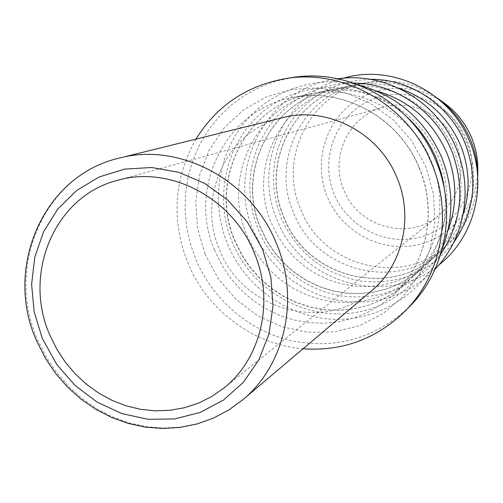 <?xml version="1.0" encoding="UTF-8"?>
<svg xmlns="http://www.w3.org/2000/svg" width="503" height="503" viewBox="0 0 503 503"><rect width="100%" height="100%" fill="white"/><g stroke="black" fill="none" stroke-linecap="round" stroke-linejoin="round"><path stroke-width="0.38" stroke-dasharray="2.52 1.89" d="M456.435 143.946C466.155 172.252 460.214 196.183 438.591 215.73C408.568 241.245 357.916 227.048 343.889 190.134C329.364 157.521 348.642 115.91 383.167 107.258C411.693 98.827 445.18 115.369 456.435 143.946M436.994 97.846C414.912 82.97 391.127 77.921 365.643 82.699C310.156 92.653 277.731 158.238 300.725 209.374C322.561 267.225 403.626 287.729 448.23 244.326L443.671 248.52C398.301 292.658 315.871 271.721 293.639 212.844C270.23 160.803 303.139 94.061 359.576 83.932C401.966 74.513 449.663 100.047 466.287 142.06C481.799 178.515 472.021 223.074 443.671 248.52M477.762 177.634C476.875 204.243 467.036 226.476 448.23 244.326M343.536 78.185C284.358 93.382 252.374 164.701 277.203 220.264C301.159 283.132 387.134 308.326 438.93 264.886M453.203 149.246C435.623 104.863 385.304 77.858 340.72 87.78C281.34 98.45 246.942 168.763 271.633 223.621L277.719 235.876L285.358 247.225L294.418 257.461L304.73 266.401L316.117 273.871L328.377 279.731L341.286 283.874L354.615 286.207L368.121 286.679L381.544 285.264L394.641 281.976L407.16 276.87L418.861 270.017L429.505 261.547C459.327 234.782 469.595 187.764 453.203 149.246M435.108 269.124L423.451 279.706L410.423 288.414L396.307 295.091L381.393 299.618L365.995 301.919L350.415 301.97L334.973 299.794L319.965 295.443L305.673 289.018L292.388 280.655L280.347 270.526L269.778 258.831L260.887 245.797L253.833 231.676C224.973 168.084 267.873 86.478 337.859 78.801M438.547 157.301C419.898 110.251 366.662 81.605 319.631 92.087C256.989 103.354 220.974 177.647 247.099 235.637L253.531 248.601L261.604 260.604L271.167 271.444L282.051 280.913L294.066 288.835L306.993 295.06L320.612 299.474L334.671 301.976L348.912 302.517L363.072 301.058L376.885 297.625L390.095 292.256L402.431 285.044L413.661 276.116C445.124 247.891 455.932 198.125 438.547 157.301M442.42 248.237C424.739 292.262 380.262 320.757 334.47 319.298C288.634 317.839 245.659 287.345 227.708 244.433C211.078 204.495 217.139 156.697 243.792 123.436C270.488 90.263 316.268 74.488 359.073 85.114M409.379 306.805C375.515 338.387 336.054 349.673 290.979 340.663C249.016 330.811 212.807 299.637 195.843 259.385L190.216 243.232L186.6 226.532L185.073 209.55L185.651 192.555L188.342 175.811L193.114 159.589L199.911 144.147L208.632 129.755L219.151 116.646L231.311 105.052L244.93 95.18L259.793 87.208L275.65 81.304L292.249 77.575M195.956 139.13C173.774 178.779 171.108 220.144 187.971 263.22C207.267 310.2 253.235 344.788 303.07 348.761M371.289 291.055C324.108 333.219 242.534 309.898 219.767 250.23C196.088 197.472 226.84 130.158 282.692 117.664M242.874 399.684L228.884 409.888L213.643 417.924L197.446 423.677L180.59 427.066L163.368 428.059L146.084 426.657L129.038 422.904L112.521 416.886L96.802 408.725L82.14 398.571L68.779 386.593L56.933 373.012L46.792 358.048L37.637 339.896C4.829 267.244 44.063 175.031 119.418 158.074M204.96 253.971L218.491 279.033L236.039 299.398L257.404 315.557L281.611 326.711L307.534 332.282L333.948 331.949L359.582 325.63L383.148 313.558L403.437 296.242L419.364 274.493L430.052 249.375L434.869 222.15L433.511 194.233L426.01 167.115L411.812 140.878L393.227 119.796L370.636 103.442L345.259 92.646L318.449 87.918L291.602 89.421L266.081 96.997L243.144 110.176L223.885 128.221L209.179 150.183L199.666 174.969L195.749 201.357L197.553 228.111L204.96 253.971M214.454 250.004L221.905 265.238L230.544 278.109L240.761 289.728L252.387 299.895L265.213 308.408L279.02 315.123L293.551 319.895L308.559 322.624L323.756 323.253L338.871 321.75L353.615 318.129L367.712 312.432L380.89 304.755L392.874 295.23C426.085 265.427 437.773 212.895 419.854 169.291L419.282 167.883C399.225 117.331 342.159 86.529 291.96 97.727C225.633 109.704 187.462 188.084 214.454 250.004M234.216 239.654L241.603 254.876L249.884 267.206L259.699 278.341L270.859 288.074L283.183 296.217L296.443 302.63L310.408 307.176L324.825 309.766L339.424 310.332L353.949 308.861L368.114 305.352L381.658 299.863L394.314 292.476L405.827 283.315C437.553 254.826 448.877 204.884 432.096 163.274L431.291 161.281C412.114 112.917 357.432 83.46 309.2 94.212C245.741 105.668 208.814 180.344 234.216 239.654M407.015 117.036C368.246 81.473 308.025 78.154 268.042 107.655C227.853 136.954 212.844 193.712 231.556 240.547L232.361 242.528C252.99 292.425 309.301 323.184 361.198 311.432C413.17 300.172 451.26 246.665 444.646 190.681M376.59 90.993C361.487 87.101 346.441 86.661 331.433 89.672C271.356 100.512 236.127 171.083 260.095 227.111L267.068 241.478L274.896 253.122L284.176 263.622L294.739 272.789L306.409 280.46L318.959 286.484L332.181 290.747L345.831 293.155L359.664 293.651L373.415 292.218L386.826 288.867L399.646 283.642L411.63 276.631L422.533 267.954C433.762 257.567 442.225 245.112 447.921 230.594M353.402 83.039L338.632 83.926L324.215 86.918L310.445 91.93L297.587 98.852L285.88 107.535L275.537 117.79L266.747 129.416L259.674 142.173L254.43 155.817L251.104 170.089L249.746 184.714L250.381 199.421L252.978 213.932L258.246 229.871C272.896 264.804 305.937 290.86 343.008 296.192C383.11 300.316 415.698 286.27 440.779 254.046M398.521 88.113C382.821 83.303 367.071 82.473 351.264 85.629C294.224 95.903 260.554 162.802 283.233 215.888L283.931 217.598C306.704 277.876 391.007 299.411 437.428 254.26C449.248 243.301 457.805 230.053 463.106 214.511M370.265 79.348L356.401 80.43L342.895 83.467L330.006 88.371L317.984 95.036L307.05 103.322L297.399 113.062L289.206 124.065L282.617 136.106L277.738 148.957L274.651 162.381L273.406 176.125L274.009 189.939L276.455 203.564L281.41 218.541C297.374 253.191 323.901 274.053 360.984 281.12C398.672 285.251 429.556 272.393 453.656 242.547M334.199 194.114C319.235 158.847 335.96 114.967 371.013 99.902C405.833 84.315 450.851 102.316 466.218 138.778L466.633 139.759C481.993 176.226 463.395 220.716 427.946 234.574C392.705 248.966 349.554 230.33 334.602 195.063L334.199 194.114M477.819 169.637L477.819 169.637C477.485 206.658 449.556 239.39 414.327 245.464C379.124 251.758 342.034 231.16 327.83 198.05L327.39 197.013C314.281 165.632 323.178 127.246 349.139 105.661C375.005 83.995 415 82.31 443.508 102.486L443.508 102.486M419.137 167.983L419.709 169.398C437.673 213.127 425.903 265.615 392.874 295.23L405.827 283.315L394.339 292.45L381.714 299.819L368.209 305.29L354.074 308.785L339.588 310.25L325.013 309.678L310.621 307.088L296.669 302.536L283.422 296.129L271.104 287.974L259.938 278.241L250.123 267.099L241.83 254.757L234.436 239.522C209.047 180.143 245.923 105.636 309.2 94.212L291.96 97.727C341.858 86.554 399.011 117.274 419.137 167.983M413.661 276.116L422.533 267.954L411.649 276.612L399.696 283.604L386.901 288.816L373.515 292.155L359.796 293.582L345.989 293.079L332.357 290.671L319.154 286.408L306.604 280.385L294.947 272.708L284.377 263.534L275.097 253.028L267.263 241.377L260.284 226.998C236.322 170.913 271.507 100.481 331.433 89.672L319.631 92.087M429.505 261.547L437.428 254.26C391.12 299.316 306.924 277.832 284.088 217.503L283.396 215.793C260.717 162.658 294.349 95.878 351.264 85.629L340.72 87.78M438.591 215.73L223.533 388.329M383.167 107.258L117.287 180.407M437.824 98.437L437.176 97.978M477.768 176.61L477.762 177.408M365.643 82.699L359.576 83.932"/><path stroke-width="0.75" d="M49.967 335.325C22.321 273.884 54.506 196.233 117.287 180.407C169.071 164.927 232.153 197.421 254.153 252.644C274.908 300.781 261.183 359.067 223.533 388.329L211.436 396.685L198.32 403.192L184.431 407.751L170.014 410.31L155.32 410.825L140.607 409.323L126.127 405.827L112.125 400.419L98.827 393.201L86.453 384.298L75.211 373.874L65.277 362.103L56.82 349.183L49.967 335.325M477.762 177.634L477.762 177.408C477.875 164.412 475.454 151.862 470.494 139.752C463.276 122.638 452.172 108.711 437.176 97.978L436.994 97.846M438.93 264.886C474.411 237.479 488.036 184.532 469.607 141.412C450.141 91.917 392.195 63.51 343.536 78.185M337.859 78.801C385.839 71.571 437.616 101.606 456.384 148.743C473.631 189.449 464.565 238.774 435.108 269.124M359.073 85.114C397.389 95.746 424.878 119.708 441.533 156.98C453.649 187.751 453.945 218.17 442.42 248.237M404.695 311.539C441.483 275.141 453.203 214.102 431.769 163.638C408.537 105.265 344.077 68.553 285.666 78.587L292.249 77.575C349.799 67.685 413.24 103.8 436.088 161.224C457.17 210.87 445.62 270.941 409.379 306.805L404.695 311.539C376.118 339.091 342.241 351.496 303.07 348.761M285.666 78.587C246.596 85.611 216.692 105.787 195.956 139.13M119.418 158.074L282.692 117.664C327.12 105.749 379.099 132.572 397.018 177.836C413.868 217.221 402.557 265.326 371.289 291.055L242.874 399.684C285.082 365.052 300.058 298.411 276.317 243.219L275.393 241.044C249.394 178.81 178.565 142.135 119.418 158.074C43.34 175.201 3.603 267.929 36.486 340.556L45.641 358.696L55.789 373.647L67.666 387.216L81.065 399.168L95.777 409.297L111.565 417.433L128.171 423.413L145.317 427.122L162.714 428.474L180.074 427.418L197.069 423.954L213.404 418.112L228.771 409.983L242.874 399.684M262.541 249.249L270.853 277.191L273.01 305.943L268.923 333.979L258.882 359.84L243.465 382.223L223.533 400.036L200.163 412.447L174.56 418.942L147.995 419.288L121.764 413.56L97.098 402.104L75.129 385.512L56.87 364.587L42.321 338.418L34.16 311.822L31.595 284.321L34.776 257.184L43.61 231.707L57.744 209.11L76.569 190.53L99.229 176.949L124.662 169.109L151.617 167.505L178.735 172.315L204.608 183.369L227.859 200.156L247.231 221.823L262.541 249.249M444.646 190.681L443.338 182.073L441.383 173.573L436.453 159.055C429.675 142.865 419.867 128.856 407.015 117.036M447.921 230.594C457.221 205.564 457.082 180.256 447.513 154.666L446.758 152.786C432.618 121.041 409.228 100.437 376.59 90.993M440.779 254.046C461.44 222.867 465.3 189.071 452.373 152.661L451.587 150.711C435.541 110.849 394.798 83.083 353.402 83.039M463.106 214.511C470.336 192.027 469.714 169.524 461.238 147.002L460.522 145.229C448.022 116.866 427.355 97.834 398.521 88.113M453.656 242.547C474.166 212.738 478.215 180.263 465.803 145.122L465.061 143.273C449.682 104.995 410.127 78.619 370.265 79.348M477.819 169.637C477.913 158.64 475.869 148.027 471.676 137.791L471.229 136.722C465.099 122.732 455.863 111.32 443.508 102.486C455.856 111.32 465.099 122.732 471.223 136.728L471.676 137.797C475.869 148.033 477.913 158.646 477.819 169.637L477.768 176.61M443.508 102.486L437.824 98.437"/></g></svg>
